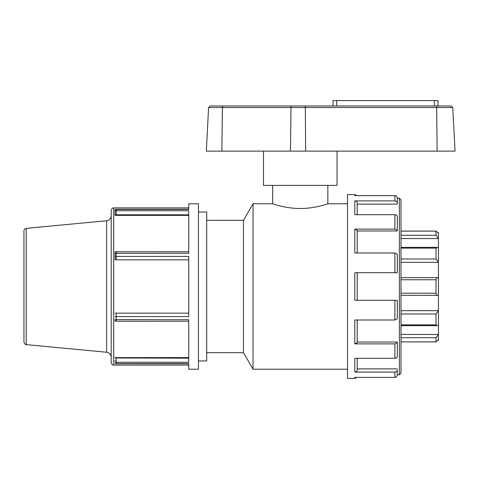 <?xml version="1.0" encoding="UTF-8"?>
<svg xmlns="http://www.w3.org/2000/svg" width="479" height="479" viewBox="0 0 479 479"><rect width="100%" height="100%" fill="white"/><g stroke="black" fill="none" stroke-linecap="round" stroke-linejoin="round"><path stroke-width="0.72" d="M115.068 212.059L115.068 209.562L116.205 209.431L188.738 209.431L188.738 203.767L198.432 203.767L198.432 369.225L188.738 369.225L188.738 363.561L115.068 363.597L116.205 363.729L116.205 362.256L188.738 362.256L188.738 319.727L115.068 319.649L115.068 321.11L116.205 321.223L116.205 316.571L188.738 316.571L188.738 256.421L115.068 256.445L115.068 259.84L188.738 259.84M115.068 360.43L115.068 360.932M188.738 358.19L115.068 357.981L115.068 357.621L188.738 357.621M115.068 362.148L116.205 362.256L116.205 358.19M188.738 313.152L115.068 313.152M115.068 316.547L116.205 316.571L116.205 313.152M188.738 251.768L116.205 251.768L115.068 251.882L115.068 256.445M115.068 259.84L115.068 253.068M115.068 253.343L188.738 253.265L188.738 210.736L116.205 210.736L115.068 210.844L115.068 215.011L115.068 212.562M188.738 215.37L115.068 215.37L115.068 215.011L116.205 214.802L116.205 209.257L115.068 209.395L115.068 210.844M26.219 228.369C24.824 228.621 24.07 229.453 23.95 230.866L23.95 342.126C25.165 344.419 25.92 345.251 26.219 344.623L26.219 228.369L106.649 220.747C109.44 220.244 110.954 218.58 111.188 215.754M113.697 207.904C113.158 208.335 112.499 206.904 111.188 210.413L111.188 362.579C112.583 366.255 112.882 364.465 113.697 365.088L113.697 207.904L188.738 207.904M400.989 248.122L436.004 248.122L436.752 247.344L438.423 248.026L438.423 238.554L436.004 235.291L400.989 235.291M400.989 231.135L436.004 231.135L438.423 233.093L438.423 238.554L400.989 238.554M436.004 235.291L436.052 231.088L400.989 231.088M436.004 248.122L436.004 259.013L400.989 259.013M400.989 279.766L436.004 279.766C436.297 278.161 437.105 277.461 438.423 277.658L438.423 262.324L436.004 259.013M400.989 262.324L438.423 262.324L438.423 248.026M400.989 277.634L438.423 277.658L438.423 295.333L400.989 295.357L400.989 293.226L436.004 293.226L436.004 279.766M400.989 337.701L436.004 337.701L438.423 334.438L438.423 324.966L436.752 325.648L400.989 325.648L400.989 313.979L436.004 313.979L438.423 310.667L438.423 295.333C437.105 295.531 436.297 294.83 436.004 293.226M438.423 324.966L438.423 310.667L400.989 310.667M436.004 313.979L436.004 324.87L400.989 324.87M436.752 325.648L436.004 324.87M437.8 340.503L438.423 340.503L438.423 334.438L400.989 334.438M436.004 337.701L436.004 341.856L400.989 341.904L436.052 341.904L438.423 339.898M305.099 105.997L222.831 105.997L305.099 105.997L305.321 107.53L452.763 107.53L451.158 105.997L305.099 105.997L333.025 105.997L333.025 100.584L437.98 100.584L437.98 105.997L336.701 105.997L336.701 100.584M222.831 105.997L210.209 105.997L208.599 107.53L222.43 107.53A1.611 0.407 -90 0 1 222.831 105.997M208.599 107.53L206.317 151.125L455.05 151.125L452.763 107.53M263.498 151.125L263.498 185.385L337.036 185.385L337.036 151.125M438.423 233.093L438.423 232.489L437.8 232.489M347.509 203.767L327.84 203.767C328.139 203.617 315.08 208.581 300.267 208.497C285.448 208.581 272.389 203.617 272.689 203.767L253.026 203.767L253.026 369.225L347.509 369.225M357.202 214.688L357.202 203.018C357.059 201.737 356.256 201.03 354.783 200.899L394.894 200.899C396.367 201.03 397.169 201.737 397.313 203.018L397.313 204.12L357.202 204.12L357.202 214.688M357.202 252.996L357.202 230.339L357.202 252.996M394.894 229.118L397.313 230.339L397.313 216.807C397.169 215.526 396.367 214.82 394.894 214.688L394.894 229.118L354.783 229.118L357.202 230.339M357.202 300.285L357.202 272.707M357.202 342.653L354.783 343.874L394.894 343.874L397.313 342.653L394.894 343.874L394.894 358.304C396.367 358.172 397.169 357.466 397.313 356.184L397.313 342.018L357.202 342.018L357.202 342.653L357.202 319.996L357.202 342.018M357.202 369.974L357.202 358.304L357.202 369.974C357.059 371.255 356.256 371.961 354.783 372.093L394.894 372.093L394.894 377.374C396.367 377.224 397.169 376.404 397.313 374.931L397.313 369.974C397.169 371.255 396.367 371.961 394.894 372.093M397.313 203.018L397.313 198.061C397.169 196.588 396.367 195.767 394.894 195.618L354.783 195.618L354.783 194.576L347.509 194.576L347.509 378.416L354.783 378.416L356.771 377.374M397.313 198.061L399.372 198.252L399.372 374.74L400.989 373.129L400.989 199.863L399.372 198.252M394.894 214.688L354.783 214.688L354.783 200.899M354.783 343.874L354.783 319.996L394.894 319.996L397.313 318.774L397.313 300.285L354.783 300.285L354.783 272.707L397.313 272.707L397.313 254.223L394.894 252.996L354.783 252.996L354.783 229.118M397.313 230.339L397.313 230.974L357.202 230.974M397.313 300.285L394.894 300.285L394.894 319.996M397.313 272.707L394.894 272.707L394.894 252.996M397.313 373.656L397.313 369.974M397.313 368.872L357.202 368.872M354.783 372.093L354.783 358.304L394.894 358.304M397.313 355.083L397.313 342.018M397.313 204.12L397.313 199.336M399.372 374.74L397.313 374.931M354.783 378.416L354.783 377.374L394.894 377.374M253.026 369.225L243.47 352.676L243.47 220.316L253.026 203.767M243.47 220.316L206.7 220.316M198.432 360.95L206.7 360.95L206.7 212.041L198.432 212.041M116.205 259.84L116.205 251.768M116.205 214.802L188.738 214.802M106.649 220.747L106.649 352.245C109.44 352.748 110.954 354.412 111.188 357.238M437.147 151.125L436.614 105.997M221.855 151.125L222.43 107.53L291.01 107.53A1.611 0.407 -90 0 1 291.418 105.997M290.436 151.125L291.01 107.53L305.321 107.53L305.632 151.125M434.303 105.997L434.303 100.584M394.894 195.618L394.894 200.899M116.205 363.735L188.738 363.735M116.205 321.223L188.738 321.223M113.697 365.088L188.738 365.088M188.738 209.257L116.205 209.257M26.219 344.623L106.649 352.245M436.752 247.344L400.989 247.344M436.052 341.904L400.989 341.904M272.689 185.385L272.689 203.767M327.84 185.385L327.84 203.767M354.783 194.576L356.771 195.618M243.47 352.676L206.7 352.676"/></g></svg>
